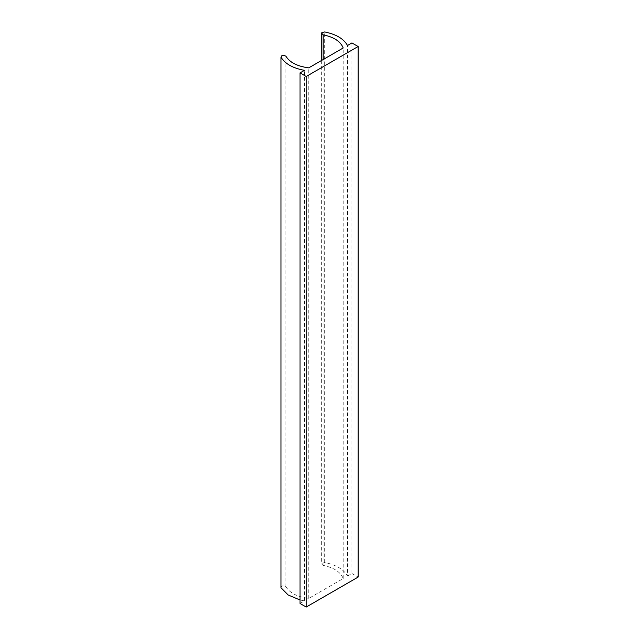 <?xml version="1.0" encoding="UTF-8"?>
<svg xmlns="http://www.w3.org/2000/svg" width="639" height="639" viewBox="0 0 639 639"><rect width="100%" height="100%" fill="white"/><g stroke="black" fill="none" stroke-linecap="round" stroke-linejoin="round"><path stroke-width="0.48" stroke-dasharray="3.19 2.4" d="M280.992 587.744C281.623 585.596 283.269 585.292 285.945 586.834C289.882 593.096 297.486 596.962 308.757 598.416L343.183 578.543C340.651 572.041 333.965 567.648 323.11 565.371L321.425 563.486L324.692 562.512C336.17 564.852 343.766 569.365 347.496 576.051L347.496 45.489M347.496 576.051L351.929 573.495L351.929 42.933M351.929 573.495L358.136 577.073M300.01 603.472L304.444 600.908L304.444 70.346M304.444 600.908L300.01 599.981M308.757 598.416L308.757 67.854M343.183 578.543L343.183 47.981M324.692 562.512L324.692 31.95M323.11 565.371L323.11 59.571M285.945 586.834L285.945 56.264M321.305 60.609L321.305 563.941"/><path stroke-width="0.96" d="M323.11 34.81L321.425 32.924L324.692 31.95C336.17 34.29 343.766 38.803 347.496 45.489L351.929 42.933L358.136 46.511L306.209 76.488L300.01 72.902L304.444 70.346C292.854 68.197 285.042 63.804 280.992 57.183L280.992 587.744L280.992 57.183C281.623 55.034 283.269 54.73 285.945 56.264C289.882 62.534 297.486 66.392 308.757 67.854L343.183 47.981C340.651 41.479 333.965 37.086 323.11 34.81L323.11 59.571M306.209 76.488L306.209 607.05L358.136 577.073L358.136 46.511M306.209 607.05L300.01 603.472L300.01 72.902M300.01 599.981L288.157 594.989L280.992 587.744M321.305 33.38L321.305 60.609"/></g></svg>
